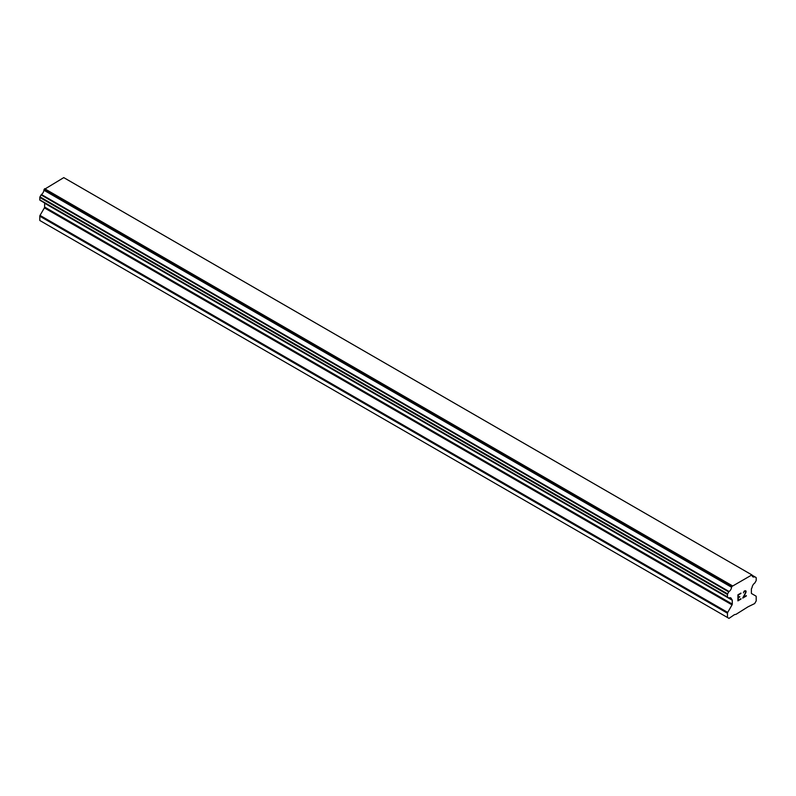 <?xml version="1.0" encoding="UTF-8"?>
<svg xmlns="http://www.w3.org/2000/svg" width="796" height="796" viewBox="0 0 796 796"><rect width="100%" height="100%" fill="white"/><g stroke="black" fill="none" stroke-linecap="round" stroke-linejoin="round"><path stroke-width="1.19" d="M738.26 595.03L738.26 597.438L738.25 595.02L740.937 593.468L738.26 595.03M738.26 597.438L739.723 596.602M739.723 597L738.26 597.846L739.723 596.99M738.26 597.846L738.26 600.264L738.25 597.836M738.26 600.264L740.937 598.711M737.912 600.851L740.937 599.109L737.912 600.861L737.912 594.821L740.937 593.08M743.394 592.861L744.061 591.279L745.066 590.692L746.081 591.279L745.822 590.831M746.081 591.279L746.081 591.886L746.071 591.279M746.081 591.886L745.822 592.602L746.071 591.876M745.832 592.602L745.096 594.164L745.822 592.602M745.096 594.164L743.464 597.259L745.086 594.164M743.464 597.259L746.32 595.607M744.091 591.667L745.484 591.11L744.081 591.657M745.494 591.12L745.494 592.731L742.728 598.085L746.33 596.005M742.738 598.065L746.32 596.005M729.106 597.915A4.06 2.348 -60 0 1 730.768 597.905A4.06 2.348 -60 0 1 731.584 599.338L729.106 597.915A0.876 0.507 -60 0 1 728.758 597.915L727.643 597.279A0.876 0.507 -60 0 1 727.464 596.881L727.464 594.483A0.876 0.507 -60 0 1 727.643 593.876L728.758 591.935A0.876 0.507 -60 0 1 729.116 591.528A4.06 2.348 -60 0 0 731.584 587.259A0.876 0.507 -60 0 1 731.753 586.553L751.912 574.911A0.876 0.507 -60 0 1 752.081 575.418A4.06 2.348 -60 0 0 752.897 576.851A4.06 2.348 -60 0 0 754.548 576.851A0.876 0.507 -60 0 1 754.897 576.841L756.021 577.488A0.876 0.507 -60 0 1 756.2 577.886L756.2 580.284A0.876 0.507 -60 0 1 756.021 580.891L754.907 582.821A0.876 0.507 -60 0 1 754.548 583.229A4.06 2.348 -60 0 0 752.081 587.508A0.876 0.507 -60 0 1 751.822 588.065L751.613 588.413A1.164 0.667 -60 0 0 751.374 589.229L751.374 593.06A1.164 0.667 -60 0 0 751.613 593.587L755.961 596.095A1.164 0.667 -60 0 1 756.2 596.632L756.2 600.91L754.658 603.577L748.041 606.801L736.131 614.273L734.39 614.681L728.997 618.383L727.464 617.497L727.464 613.218A1.164 0.667 -60 0 1 727.703 612.413L732.041 604.89L44.387 207.875L40.039 215.398A1.164 0.667 120 0 0 39.8 216.204L39.8 220.482L727.464 617.497M732.041 604.89A1.164 0.667 -60 0 0 732.29 604.084L732.29 600.244A1.164 0.667 -60 0 0 732.041 599.716L731.842 599.597A0.876 0.507 -60 0 1 731.584 599.338M44.566 202.9A1.164 0.667 -60 0 1 44.626 203.229L44.626 207.059A1.164 0.667 -60 0 1 44.387 207.875M41.093 200.9L728.758 597.915L41.093 200.9M751.414 574.632L63.76 177.617L44.088 189.528A0.876 0.507 120 0 0 43.919 190.244A4.06 2.348 -60 0 1 41.452 194.513A0.876 0.507 120 0 0 41.103 194.921L39.979 196.861A0.876 0.507 120 0 0 39.8 197.468L39.8 199.856A0.876 0.507 120 0 0 39.979 200.254L727.643 597.279M754.897 576.841L752.081 575.219L754.897 576.841M732.24 585.707L44.586 188.682M731.584 587.259L43.919 190.244M731.653 599.487L728.987 597.955M754.548 576.851L752.081 575.418M731.753 586.553L44.088 189.528M729.116 591.528L41.452 194.513M728.758 591.935L41.103 194.921M727.643 593.876L39.979 196.861M727.464 594.483L39.8 197.468M727.464 596.881L39.8 199.856M732.29 600.244L44.626 203.229M732.29 604.084L44.626 207.059M727.703 612.413L40.039 215.398M727.464 613.218L39.8 216.204M731.743 599.557L728.957 597.955"/></g></svg>
